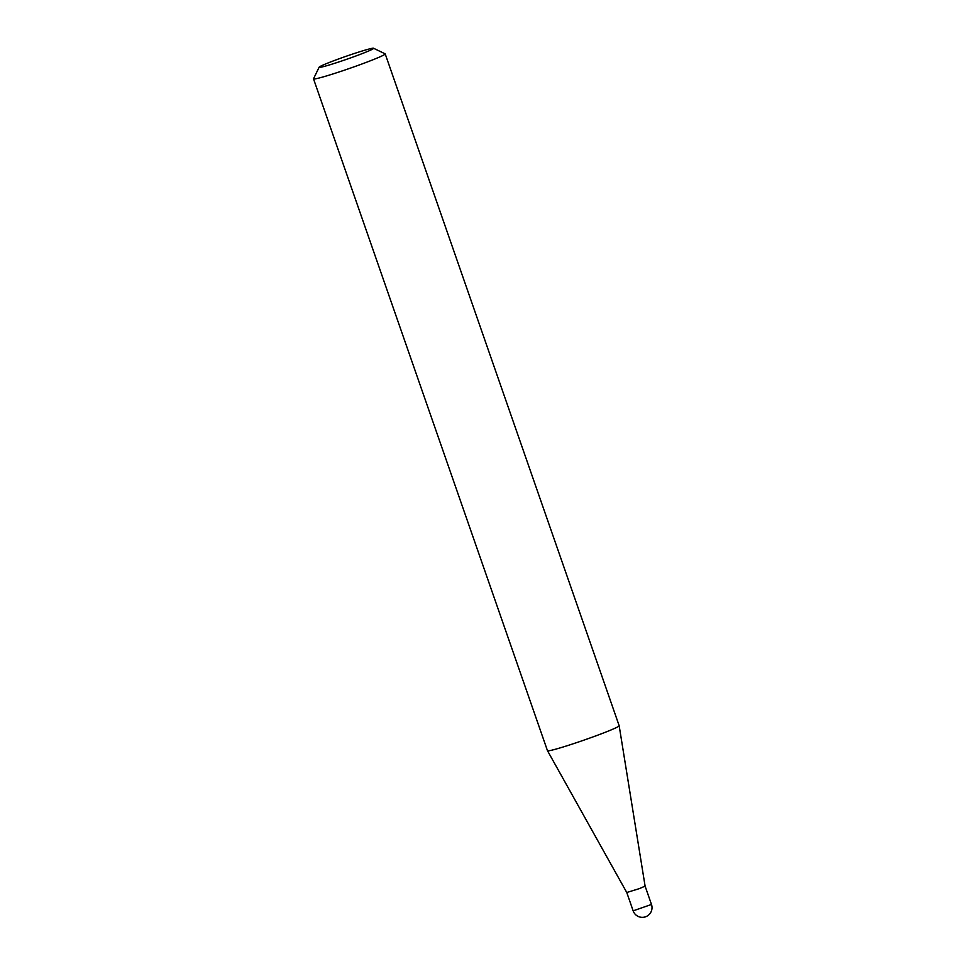 <?xml version="1.0" encoding="UTF-8"?>
<svg xmlns="http://www.w3.org/2000/svg" width="965" height="965" viewBox="0 0 965 965"><rect width="100%" height="100%" fill="white"/><g stroke="black" fill="none" stroke-linecap="round" stroke-linejoin="round"><path stroke-width="1.45" d="M639.18 888.681L626.768 892.504L633.149 910.839L651.484 904.458L645.102 886.123L639.18 888.681M373.539 48.25L385.119 53.823A37.949 1.99 160.8 0 1 385.204 53.907L619.168 725.752A37.949 1.99 160.8 0 1 619.168 725.776A37.949 1.99 160.8 0 1 596.02 735.8A37.949 1.99 160.8 0 1 547.493 750.734A37.949 1.99 160.8 0 1 547.481 750.722L313.516 78.865A37.949 1.99 160.8 0 1 313.529 78.756L319.138 67.2A28.841 1.508 -19.2 0 0 356.013 55.946A28.841 1.508 -19.2 0 0 373.539 48.25A28.841 1.508 -19.2 0 0 336.713 59.649A28.841 1.508 -19.2 0 0 319.138 67.2M385.204 53.907A37.949 1.99 160.8 0 1 362.056 63.943A37.949 1.99 160.8 0 1 313.516 78.865M633.149 910.839A9.71 9.71 0 0 0 645.682 916.75A9.71 9.71 0 0 0 651.484 904.458M626.768 892.504L547.493 750.734M645.102 886.123L619.168 725.776"/></g></svg>
